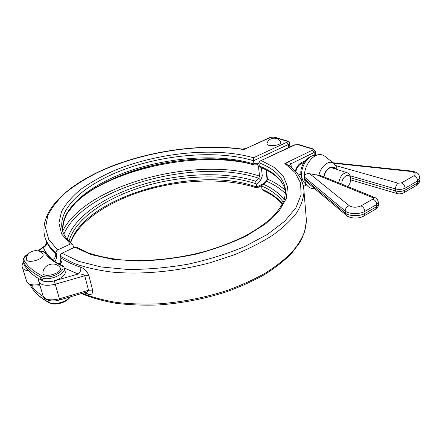 <?xml version="1.0" encoding="UTF-8"?>
<svg xmlns="http://www.w3.org/2000/svg" width="442" height="442" viewBox="0 0 442 442"><rect width="100%" height="100%" fill="white"/><g stroke="black" fill="none" stroke-linecap="round" stroke-linejoin="round"><path stroke-width="0.66" d="M242.039 149.053L243.802 149.534L270.161 137.368L274.25 137.053M54.78 261.449C56.206 259.879 56.825 257.675 56.631 254.824L56.117 252.984C55.902 251.68 56.421 250.664 57.681 249.94L48.708 239.382L45.537 227.796L47.747 215.801C51.642 207.773 57.664 200.016 65.814 192.53C74.952 185.314 85.488 178.667 97.433 172.595C140.545 152.125 198.795 142.899 243.802 149.534L270.753 137.346M46.371 242.199L46.228 243.465C45.349 245.365 44.741 246.26 44.415 246.144L43.277 247.437C45.951 246.338 47.084 244.542 46.67 242.05C45.951 240.36 45.985 240.857 46.78 243.536M56.631 254.824L55.653 253.752C51.532 250.095 48.537 246.194 46.67 242.05M38.316 251.006L43.277 247.437C45.161 251.785 48.217 255.885 52.438 259.741C55.012 258.332 56.084 256.332 55.653 253.752M287.654 141.125L286.864 141.191C287.609 141.484 287.598 141.843 286.825 142.263L253.426 157.766L253.857 164.004C221.044 153.711 172.325 156.706 131.556 170.225C91.035 183.728 59.344 208.491 62.93 231.862L62.952 231.973M257.526 164.805L258.41 166.021L259.565 176.115L258.741 178.253L255.675 181.242L256.642 187.032L256.857 187.966L261.857 185.496M73.67 247.73L72.974 245.111L72.295 244.122C66.322 239.249 62.886 234.006 61.996 228.398C58.466 205.193 90.306 180.557 130.959 167.098C171.855 153.617 220.691 150.578 253.553 160.755L288.366 144.495L289.549 143.208M253.426 157.766C215.011 146.639 156.871 152.612 113.075 171.082C100.886 176.596 90.058 182.739 80.588 189.507C72.101 196.568 65.748 203.928 61.532 211.591L58.891 223.05L61.698 234.083L70.35 244.045L72.295 244.122M70.35 244.045L57.681 249.94M63.002 232.105L62.93 231.862C62.477 225.729 63.979 219.425 67.444 212.939L75.096 203.32C87.958 190.684 108.008 179.59 131.097 171.595C171.844 157.96 220.696 154.844 253.736 164.905L257.493 164.805L258.813 163.269L253.863 163.396M256.343 184.491L260.741 180.181L258.741 178.253C197.878 157.291 84.82 186.695 63.847 234.078M253.736 164.905L253.857 164.004M65.029 270.979L65.167 271.476C66.963 277.228 49.377 284.659 42.736 280.819C34.067 276.421 27.929 271.206 24.332 265.183L23.205 261.758M31.332 285.449C34.205 289.521 38.205 293.228 43.333 296.565M291.317 167.49L290.98 163.761L289.079 165.728M297.93 144.617L294.416 144.882L297.93 144.617L312.411 149.02C313.223 149.335 313.24 149.716 312.466 150.164L314.091 152.496L290.98 163.761C290.239 162.684 288.184 162.617 284.825 163.551L288.532 165.319M312.466 150.164L284.825 163.551L294.913 172.369L300.571 182.894L301.085 194.856L295.891 207.828L284.659 221.249L267.449 234.404L244.813 246.487C227.337 253.763 208.409 259.669 188.021 264.205C167.352 267.753 147.252 269.51 127.721 269.465L101.063 266.962L78.814 261.371L61.968 253.222C60.698 253.962 60.173 254.99 60.388 256.305L60.902 258.156L60.162 262.907L59.261 264.051M64.217 268.001L78.24 274.012C81.488 273.863 83.654 274.438 84.737 275.742L88.549 290.284C88.566 291.112 87.759 291.759 86.124 292.223L87.798 294.145C91.273 295.278 92.892 293.936 92.643 290.118L88.875 275.554C87.019 271.244 84.295 268.476 80.715 267.255C73.355 264.802 67.085 261.902 61.897 258.559L60.902 258.156M92.643 290.118L88.549 290.284L59.394 298.798L54.305 280.863L78.24 274.012C80.35 272.211 81.173 269.963 80.715 267.255M61.897 258.559C62.333 260.741 61.598 262.647 59.698 264.272M282.35 204.237C277.869 198.79 271.471 194.22 263.161 190.53L261.929 189.187L261.642 186.032C271.36 190.182 278.582 195.591 283.305 202.259M259.36 166.043C274.399 171.938 283.178 180.447 285.687 191.568C283.504 181.513 275.283 173.518 261.018 167.59L259.36 166.043L259.216 165.369L258.918 162.717L260.145 160.998L295.101 144.854M61.968 253.222L74.726 247.233L91.29 254.653L113.08 259.421L138.948 261.04C157.728 260.482 176.756 258.172 196.033 254.128C214.806 249.155 231.801 242.973 247.012 235.575L265.946 223.602L279.156 210.956L286.311 198.436L287.549 186.712L283.361 176.292L274.421 167.535L261.526 160.65M76.693 247.316L74.726 247.233M284.25 199.872C279.631 193.574 272.753 188.408 263.62 184.369L266.708 181.336L267.454 179.137L266.465 170.098M285.593 193.839C280.792 188.867 274.499 184.701 266.708 181.336L266.001 181.364L262.134 185.17M263.62 184.369L262.089 185.215L261.642 186.032M341.893 184.165C341.053 177.457 349.451 171.717 350.495 178.203C350.898 181.364 349.959 184.132 347.677 186.507M350.39 177.48L350.257 176.557C349.81 174.54 348.843 173.297 347.357 172.816C342.848 172.789 339.986 176.148 338.765 182.9M59.664 267.078L59.93 267.382C64.25 273.051 41.239 279.366 42.984 272.001C43.957 264.172 55.278 261.123 59.93 267.388M42.449 253.62L42.675 253.885C46.653 258.979 24.824 265.095 26.354 258.426C27.177 250.879 38.15 247.868 42.675 253.885M280.51 141.816L280.587 141.959C282.504 145.65 265.388 147.374 267.073 143.33C268.659 137.263 277.907 136.307 280.593 141.965M335.053 168.844C332.97 166.651 330.478 166.883 327.566 169.535C325.682 171.529 324.5 173.988 324.014 176.916M307.466 185.911L304.151 182.54C302.753 180.833 301.93 178.574 301.676 175.767C300.792 167.551 306.759 157.125 313.229 155.534L314.511 155.269M336.832 169.419L336.721 167.021M309.754 173.75L321.478 175.888L374.65 197.447L372.733 197.64C373.634 198.082 373.689 198.568 372.91 199.099L360.981 205.878C356.617 207.696 352.694 207.641 349.213 205.707L309.754 173.75C307.19 173.253 305.389 174.054 304.361 176.148L304.648 179.673L305.997 181.38L346.301 215.282M304.361 176.148C304.207 166.468 311.643 155.462 318.787 154.683C320.931 154.38 322.842 154.822 324.511 156.009L325.063 156.446M314.461 188.502L313.516 188.519C311.433 188.574 309.615 187.905 308.057 186.507C306.334 184.905 305.195 182.623 304.648 179.673M245.327 148.595L242.133 149.07C201.972 143.656 152.098 150.391 111.351 166.319C71.151 182.319 40.139 208.005 44.322 234.558C45.57 241.216 49.504 247.36 56.117 252.984M286.825 142.263L288.366 144.495L288.648 147.595M260.741 180.181L262.299 175.877L261.382 167.745M263.857 183.474L256.642 187.032C198.392 165.032 85.698 195.48 70.444 242.559M273.46 137.114L286.864 141.191M39.658 284.499C32.244 285.665 27.879 284.521 26.57 281.068L22.409 267.625M23.338 262.189C22.133 264.222 21.774 265.857 22.249 267.101C22.796 269.178 24.934 270.421 28.669 270.824M69.035 241.216C75.234 218.359 107.362 197.154 145.164 186.027C183.154 174.966 226.376 173.618 256.194 183.844M259.399 166.142L258.41 166.021M62.781 230.862C86.334 183.861 198.629 155.38 259.565 176.115L262.299 175.877M255.675 181.242C225.326 171.402 182.054 172.999 144.004 184.126C106.146 195.331 73.919 216.447 67.278 239.304M65.035 216.597C87.345 173.242 195.596 146.004 253.741 164.849M88.836 191.95C130.644 165.236 200.298 152.855 248.078 163.308M61.46 265.117L60.587 265.189C69.748 268.786 50.692 280.41 42.509 275.996L41.797 277.664C48.449 281.471 66.085 274.057 64.3 268.344L64.162 267.841M46.349 253.504L45.001 253.106C48.217 257.813 53.41 261.841 60.587 265.189M42.509 275.996C33.912 271.697 27.824 266.598 24.249 260.692L23.398 262.139C26.99 268.123 33.122 273.3 41.797 277.664L42.736 280.819M28.393 253.968C25.106 255.332 23.332 257.785 23.072 261.327L24.332 265.183M24.249 260.692C23.31 258.697 24.592 256.575 28.106 254.327M38.78 251.161C41.896 251.106 43.973 251.752 45.001 253.106M49.493 302.936C40.835 298.278 34.631 292.748 30.874 286.344L30.376 285.107M70.295 296.853C66.239 303.09 54.863 305.682 49.559 302.974L49.15 302.477C40.542 297.847 34.41 292.389 30.758 286.107L30.459 285.14M69.842 296.985C66.206 302.107 54.012 305.367 49.15 302.477L48.554 300.449M305.875 184.308L303.273 185.651M306.079 216.508L306.4 220.392L304.986 230.58C302.466 237.647 298.151 244.813 292.046 252.078C284.913 259.31 276.079 266.272 265.543 272.974C254.122 279.41 241.448 285.189 227.519 290.311C205.607 297.472 182.971 301.969 159.612 303.798C144.468 304.439 130.13 303.986 116.6 302.45C103.748 300.317 92.328 297.278 82.339 293.328M60.388 256.305L73.891 263.327C84.787 267.272 97.406 270.189 111.738 272.068C141.562 274.88 177.419 271.532 210.414 262.647L233.928 254.929C248.537 248.957 261.449 242.398 272.659 235.271C282.709 227.956 290.654 220.541 296.477 213.027C301.063 205.591 303.577 198.441 304.013 191.585L303.704 187.872M84.218 292.781L87.798 294.145M38.598 278.565L38.625 281.057C40.454 285.305 45.979 286.361 55.206 284.223L84.737 275.742L88.875 275.554M86.124 292.223L59.747 299.936L59.394 298.798C50.283 300.93 44.797 299.82 42.946 295.46L38.808 281.664M54.305 280.863C45.416 282.753 40.802 281.466 40.471 276.99M314.295 155.297L314.091 152.496L315.24 151.275L313.151 148.932L298.726 144.545M313.151 148.932L312.411 149.02M302.173 179.259L300.919 179.214M315.5 154.904L315.234 151.186M306.952 159.86L301.709 162.435L301.151 163.794L305.621 161.595M302.256 182.286L303.543 181.723M301.709 162.435C298.637 164.109 296.494 167.043 295.278 171.236M282.477 203.989C277.709 197.977 270.858 193.043 261.929 189.187M258.918 162.717C275.675 169.175 284.598 178.734 285.681 191.386L284.294 199.756C281.814 205.701 277.488 211.84 271.316 218.166C264.067 224.486 255.106 230.558 244.437 236.376C232.906 241.929 220.243 246.818 206.447 251.034C178.231 258.785 147.413 261.94 121.5 259.89C109.019 258.454 97.991 256.139 88.417 252.94L76.527 247.211M303.317 181.839L303.162 181.137M302.61 180.165L301.709 179.496L301.173 179.734M266.029 169.877L266.99 178.64L267.454 179.137C274.709 182.231 280.709 186.016 285.46 190.485M323.787 176.822C324.759 169.142 332.732 163.938 335.566 169.01M403.822 192.784C401.198 194.198 397.8 193.972 396.861 193.513L395.513 190.933C399.093 191.773 402.292 191.513 405.115 190.154L405.099 188.148L417.602 180.938L417.596 182.927L416.276 185.552C418.126 184.806 419.336 182.988 419.889 180.109L417.596 182.927L405.115 190.154L403.822 192.784L416.276 185.552M419.889 179.872L419.894 177.888M350.042 175.75L395.485 188.927L395.513 190.933L350.429 177.745M395.485 188.927C399.065 189.762 402.27 189.502 405.099 188.148C404.85 185.629 403.596 183.894 401.336 182.938L398.132 183.203C396.496 184.48 395.612 186.386 395.485 188.927M417.602 180.938L419.894 178.126C419.099 174.844 418.22 173.187 417.259 173.153C416.115 172.54 416.209 171.91 410.883 170.988L410.309 171.391C415.193 172.281 416.381 173.756 413.861 175.817C416.126 176.739 417.375 178.446 417.602 180.938M333.71 163.275L410.309 171.391M413.861 175.817L401.336 182.938M398.132 183.203L335.992 165.678M363.733 216.077L375.578 209.193L376.799 206.552L364.915 213.431L363.733 216.077C358.683 219.204 349.5 218.342 346.528 215.475L345.329 213.077L304.505 178.888M360.981 205.878C363.225 206.944 364.512 208.773 364.838 211.364L364.915 213.431C359.871 216.552 348.843 216.32 345.329 213.077L345.219 211.033C348.738 214.26 359.788 214.48 364.838 211.364L376.739 204.502L378.369 202.259M378.424 204.298L376.799 206.552L376.739 204.502C376.435 201.928 375.159 200.127 372.91 199.099M304.35 177.015L345.219 211.033C345.34 208.469 346.672 206.696 349.213 205.707M316.466 174.745L372.733 197.64M318.947 175.225C320.66 166.231 329.157 159.573 333.843 163.38L334.274 163.717M37.83 250.879L44.371 246.177M289.886 147.015L289.554 143.285C289.372 142.103 288.72 141.379 287.598 141.108L274.195 137.037L270.161 137.368M39.995 285.631C33.31 286.886 28.89 285.543 26.735 281.604M256.841 187.966C227.536 177.905 185.215 178.988 147.727 189.596C110.384 200.204 78.245 221.011 70.654 242.746M38.344 251.017C42.697 251.012 45.333 251.802 46.266 253.382C49.327 257.896 54.372 261.797 61.394 265.084C63.195 266.051 64.162 267.134 64.3 268.344L65.167 271.476M30.807 286.228L30.564 285.714M288.538 165.325L288.272 165.131C298.168 172.065 303.416 180.883 304.013 191.585L306.4 220.392C306.074 227.486 303.941 234.768 300.007 242.233L291.587 253.377C284.294 260.741 275.311 267.797 264.647 274.543C253.106 281.002 240.326 286.775 226.304 291.864C204.27 298.958 181.59 303.328 158.253 304.974C143.147 305.488 128.871 304.903 115.423 303.212C102.666 300.925 91.345 297.715 81.466 293.582M303.466 186.552L306.533 184.966M59.747 299.936C52.029 302.527 43.918 299.963 43.134 296.085M260.145 160.998L294.416 144.882M295.715 171.711L296.786 168.64C296.692 168.496 298.858 164.844 301.151 163.794M266.996 178.69C266.951 179.911 266.625 180.8 266.018 181.353M350.495 178.203L350.257 176.557M347.357 172.816L330.859 167.49M300.969 174.883L297.317 173.612M313.229 155.534C310.787 156.247 307.516 157.562 303.803 162.684C301.488 166.612 300.51 170.385 300.875 173.999L301.72 178.098L303.615 181.822M350.628 179.866L396.772 193.486M333.075 162.772L410.883 170.988M374.65 197.447C375.556 198.038 377.462 197.966 378.374 202.442L378.429 204.48C378.855 205.685 377.904 207.259 375.578 209.193M336.793 167.192L333.843 163.38L324.511 156.009M314.317 155.297L318.787 154.683"/></g></svg>
